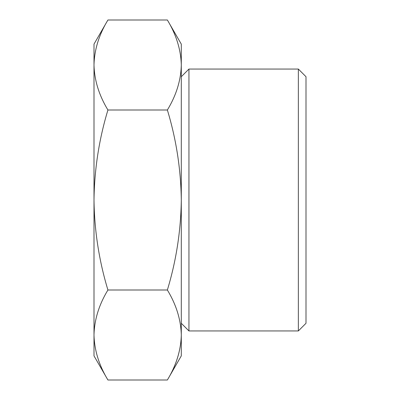 <?xml version="1.0" encoding="UTF-8"?>
<svg xmlns="http://www.w3.org/2000/svg" width="400" height="400" viewBox="0 0 400 400"><rect width="100%" height="100%" fill="white"/><g stroke="black" fill="none" stroke-linecap="round" stroke-linejoin="round"><path stroke-width="0.6" d="M181.295 200C180.88 230.76 176.24 260.76 167.37 290C176.26 304.695 180.905 319.695 181.295 335L181.295 65C180.92 80.335 176.275 95.335 167.37 110C176.245 139.25 180.885 169.25 181.295 200M107.92 380C99.03 365.305 94.39 350.305 94 335L94 355.885L107.92 380L167.37 380L181.295 355.885L181.295 335C180.92 350.335 176.275 365.335 167.37 380C176.26 365.305 180.905 350.305 181.295 335M298.35 330.945L306 323.29L306 76.71L298.35 69.055L188.945 69.055L188.945 330.945L298.35 330.945L298.35 69.055M181.295 65L181.295 44.115L167.37 20C176.26 34.695 180.905 49.695 181.295 65M167.37 290L107.92 290C99.05 260.75 94.405 230.75 94 200C94.41 169.24 99.055 139.24 107.92 110C99.03 95.305 94.39 80.305 94 65C94.375 49.665 99.015 34.665 107.92 20L167.37 20M107.92 20L94 44.115L94 335C94.375 319.665 99.015 304.665 107.92 290M167.37 110L107.92 110M181.295 323.29L188.945 330.945M181.295 76.71L188.945 69.055"/></g></svg>

